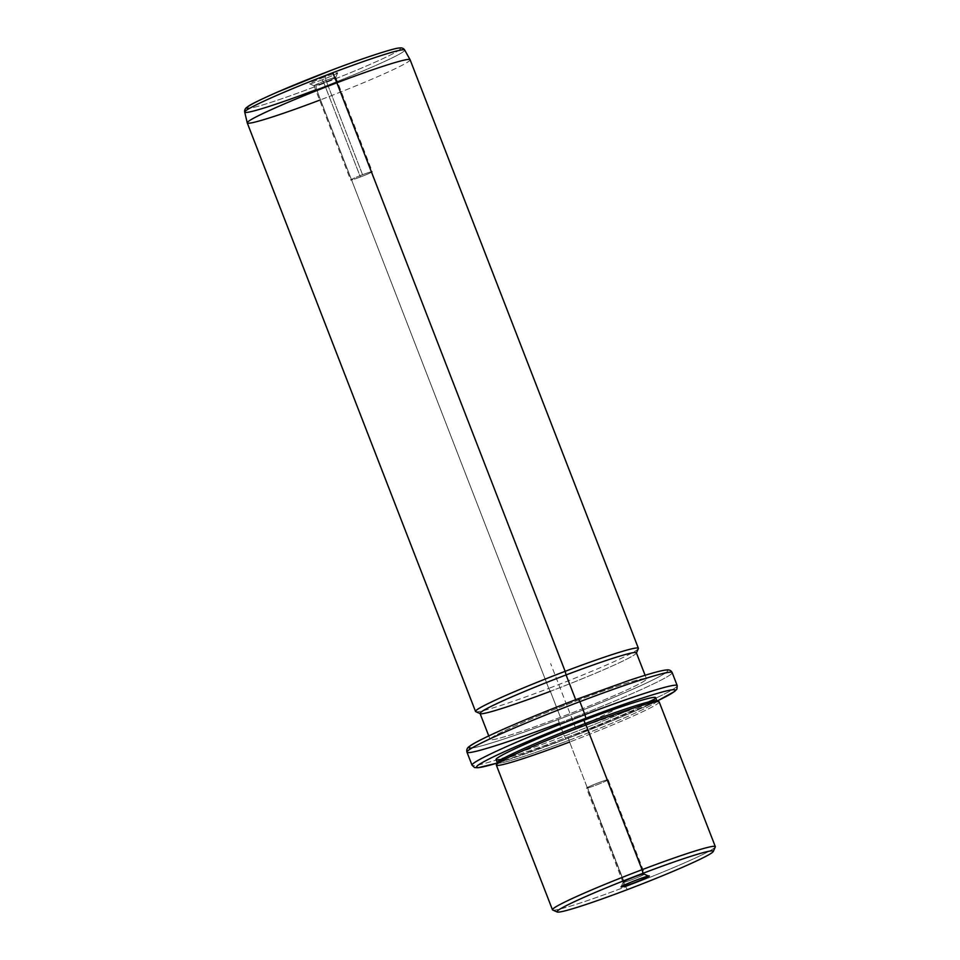 <?xml version="1.0" encoding="UTF-8"?>
<svg xmlns="http://www.w3.org/2000/svg" width="960" height="960" viewBox="0 0 960 960"><rect width="100%" height="100%" fill="white"/><g stroke="black" fill="none" stroke-linecap="round" stroke-linejoin="round"><path stroke-width="0.72" stroke-dasharray="4.8 3.6" d="M624.24 882.276L587.664 787.98A11.616 0.672 158.8 0 0 599.952 783.6A11.616 0.672 158.8 0 0 608.148 779.724A11.616 0.672 158.8 0 0 606.972 779.868L643.548 874.164A11.616 0.672 -21.2 0 1 644.724 874.02A11.616 0.672 -21.2 0 1 636.528 877.896A11.616 0.672 -21.2 0 1 624.24 882.276L622.98 885.708L624.24 882.276A11.616 0.672 158.8 0 0 636.84 877.776A11.616 0.672 158.8 0 0 644.688 873.996A11.616 0.672 158.8 0 0 643.548 874.164A11.616 0.672 158.8 0 0 631.56 878.424A11.616 0.672 158.8 0 0 623.076 882.372A11.616 0.672 158.8 0 0 624.24 882.276A11.616 0.672 -21.2 0 1 623.064 882.42A11.616 0.672 -21.2 0 1 631.26 878.544A11.616 0.672 -21.2 0 1 643.548 874.164L647.712 876.192L643.548 874.164L606.972 779.868A11.616 0.672 -21.2 0 1 602.22 782.664A11.616 0.672 -21.2 0 1 587.664 787.98A11.616 0.672 -21.2 0 1 592.416 785.172A11.616 0.672 -21.2 0 1 606.972 779.868A11.616 0.672 158.8 0 0 594.684 784.248A11.616 0.672 158.8 0 0 586.488 788.124A11.616 0.672 158.8 0 0 587.664 787.98L624.24 882.276M715.284 846.96A87.336 5.028 -21.2 0 1 625.704 886.752L627.288 889.656L625.704 886.752A87.336 5.028 -21.2 0 1 552.708 910.02M659.196 701.94A87.336 5.028 -21.2 0 1 569.58 742.044L625.704 886.752A87.336 5.028 158.8 0 0 715.32 846.636M552.468 909.804A87.336 5.028 158.8 0 0 625.704 886.752L569.58 742.044A87.336 5.028 -21.2 0 1 496.344 765.108M656.7 700.728A85.596 4.932 -21.2 0 1 569.112 740.256L569.58 742.044A87.336 5.028 158.8 0 0 658.956 701.724M569.58 742.044L569.112 740.256A85.596 4.932 -21.2 0 1 497.364 762.528M655.68 697.692A85.596 4.932 -21.2 0 1 567.852 737.004L569.112 740.256A85.596 4.932 158.8 0 0 656.94 700.944L656.88 700.812M497.292 762.708L497.34 762.84A85.596 4.932 158.8 0 0 569.112 740.256L567.852 737.004A85.596 4.932 -21.2 0 1 496.08 759.6M565.884 739.044A106.548 6.132 -21.2 0 1 497.124 763.08A106.548 6.132 158.8 0 0 565.884 739.044L564.288 736.14A110.04 6.336 -21.2 0 1 472.02 765.18A110.04 6.336 158.8 0 0 564.288 736.14L565.884 739.044A106.548 6.132 158.8 0 0 657.252 700.968A106.548 6.132 -21.2 0 1 565.884 739.044M501.876 759.216A85.596 4.932 158.8 0 0 567.852 737.004A85.596 4.932 158.8 0 0 651.144 701.316M559.248 723.132L558.312 719.544L559.248 723.132A110.04 6.336 158.8 0 0 672.168 672.588A110.04 6.336 -21.2 0 1 559.248 723.132L564.288 736.14A110.04 6.336 158.8 0 0 677.208 685.596A110.04 6.336 -21.2 0 1 564.288 736.14L559.248 723.132A110.04 6.336 -21.2 0 1 466.968 752.184M578.304 698.724A106.548 6.132 158.8 0 0 469.452 746.676A106.548 6.132 158.8 0 0 558.312 719.544A106.548 6.132 158.8 0 0 667.176 671.592A106.548 6.132 158.8 0 0 578.304 698.724A106.548 6.132 -21.2 0 1 667.176 671.592A106.548 6.132 -21.2 0 1 558.312 719.544A106.548 6.132 -21.2 0 1 472.032 747.96M576.18 700.944A83.844 4.824 -21.2 0 1 646.104 679.596A83.844 4.824 -21.2 0 1 560.448 717.324A83.844 4.824 -21.2 0 1 490.512 738.672A83.844 4.824 -21.2 0 1 576.18 700.944L575.7 699.708L576.18 700.944A83.844 4.824 158.8 0 0 490.14 739.452A83.844 4.824 158.8 0 0 560.448 717.324A83.844 4.824 158.8 0 0 646.476 678.816A83.844 4.824 158.8 0 0 576.18 700.944M636.384 652.8A83.844 4.824 -21.2 0 1 550.356 691.308L560.448 717.324L550.356 691.308A83.844 4.824 -21.2 0 1 480.048 713.436M638.352 648.612A87.336 5.028 -21.2 0 1 548.76 688.392L550.356 691.308A83.844 4.824 158.8 0 0 636.36 653.112L636.444 652.932M550.356 691.308L548.76 688.392A87.336 5.028 -21.2 0 1 475.776 711.672M410.1 59.736A87.336 5.028 -21.2 0 1 320.484 99.84L548.76 688.392A87.336 5.028 158.8 0 0 638.388 648.288M475.536 711.456A87.336 5.028 158.8 0 0 548.76 688.392L320.484 99.84A87.336 5.028 -21.2 0 1 247.248 122.904M319.656 100.164A87.336 5.028 158.8 0 0 320.484 99.84L316.668 89.484A85.8 4.944 158.8 0 0 404.688 50.04A85.8 4.944 -21.2 0 1 316.668 89.484L320.484 99.84A87.336 5.028 158.8 0 0 410.088 59.7M315.66 89.868A85.8 4.944 158.8 0 0 316.668 89.484L315.9 86.352A82.332 4.74 158.8 0 0 400.02 49.296A82.332 4.74 158.8 0 0 331.356 70.272A82.332 4.74 -21.2 0 1 400.02 49.296A82.332 4.74 -21.2 0 1 315.9 86.352L316.668 89.484A85.8 4.944 -21.2 0 1 244.716 112.092M331.356 70.272A82.332 4.74 158.8 0 0 247.236 107.316A82.332 4.74 158.8 0 0 315.9 86.352A82.332 4.74 -21.2 0 1 249.708 108.24M322.212 79.788A15.108 0.864 -21.2 0 1 309.612 83.628A15.108 0.864 -21.2 0 1 325.044 76.836A15.108 0.864 -21.2 0 1 337.644 72.984A15.108 0.864 -21.2 0 1 322.212 79.788L323.796 82.692A11.616 0.672 -21.2 0 1 314.1 85.788A11.616 0.672 -21.2 0 1 325.98 80.424L325.044 76.836A15.108 0.864 158.8 0 0 309.588 83.808A15.108 0.864 158.8 0 0 322.212 79.788A15.108 0.864 158.8 0 0 337.704 72.9A15.108 0.864 158.8 0 0 325.044 76.836L325.98 80.424A11.616 0.672 -21.2 0 1 335.712 77.4A11.616 0.672 -21.2 0 1 323.796 82.692L322.212 79.788M323.796 82.692L360.372 176.988A11.616 0.672 -21.2 0 1 350.64 180.06A11.616 0.672 -21.2 0 1 362.556 174.72L325.98 80.424A11.616 0.672 158.8 0 0 314.064 85.764A11.616 0.672 158.8 0 0 323.796 82.692A11.616 0.672 158.8 0 0 335.712 77.364A11.616 0.672 158.8 0 0 325.98 80.424L362.556 174.72A11.616 0.672 -21.2 0 1 372.288 171.66A11.616 0.672 -21.2 0 1 360.372 176.988L323.796 82.692M362.556 174.72A11.616 0.672 158.8 0 0 350.688 179.952A11.616 0.672 158.8 0 0 360.372 176.988A11.616 0.672 158.8 0 0 372.24 171.768A11.616 0.672 158.8 0 0 362.556 174.72M629.628 710.316L575.88 728.64L612.708 710.856M575.88 728.64L550.656 663.612M649.2 875.976L644.688 873.996L608.148 779.724M657.276 700.98L565.86 739.068L497.112 763.104M645.108 675.264L646.476 678.816M488.76 735.912L490.14 739.452M309.588 83.808L314.1 85.788M337.704 72.9L335.712 77.4M314.064 85.764L350.64 180.06M335.712 77.364L372.288 171.66M621.084 886.872L623.076 882.372M623.064 882.42L586.488 788.124"/><path stroke-width="1.44" d="M557.22 912L552.708 910.02A87.336 5.028 -21.2 0 1 642.084 869.688L643.02 873.288A83.844 4.824 -21.2 0 1 712.944 851.928A83.844 4.824 -21.2 0 1 627.288 889.656A83.844 4.824 -21.2 0 1 557.364 911.004A83.844 4.824 -21.2 0 1 643.02 873.288L642.084 869.688A87.336 5.028 -21.2 0 1 715.284 846.96L713.292 851.46A83.844 4.824 158.8 0 0 643.02 873.288A83.844 4.824 158.8 0 0 557.22 912A83.844 4.824 158.8 0 0 627.288 889.656A83.844 4.824 158.8 0 0 713.292 851.46M622.596 886.74A15.108 0.864 158.8 0 0 641.532 879.84A15.108 0.864 158.8 0 0 647.712 876.192A15.108 0.864 158.8 0 0 628.776 883.104A15.108 0.864 158.8 0 0 622.596 886.74A15.108 0.864 -21.2 0 1 621.084 886.872A15.108 0.864 -21.2 0 1 632.112 881.736A15.108 0.864 -21.2 0 1 647.712 876.192A15.108 0.864 -21.2 0 1 649.2 875.976A15.108 0.864 -21.2 0 1 638.976 880.896A15.108 0.864 -21.2 0 1 622.596 886.74L622.98 885.708L622.596 886.74M642.084 869.688L585.96 724.992A87.336 5.028 -21.2 0 1 659.196 701.94L715.32 846.636A87.336 5.028 158.8 0 0 642.084 869.688A87.336 5.028 158.8 0 0 552.468 909.804L496.344 765.108A87.336 5.028 -21.2 0 1 585.96 724.992L642.084 869.688M496.368 764.784L497.364 762.528A85.596 4.932 -21.2 0 1 585.168 723.54L585.96 724.992L585.168 723.54A85.596 4.932 -21.2 0 1 656.7 700.728L658.956 701.724A87.336 5.028 158.8 0 0 585.96 724.992A87.336 5.028 158.8 0 0 496.368 764.784A87.336 5.028 158.8 0 0 569.58 742.044M585.168 723.54L583.908 720.288A85.596 4.932 -21.2 0 1 655.68 697.692L656.94 700.944A85.596 4.932 158.8 0 0 585.168 723.54A85.596 4.932 158.8 0 0 497.34 762.84L496.08 759.6A85.596 4.932 -21.2 0 1 583.908 720.288L585.168 723.54M497.124 763.08A106.548 6.132 -21.2 0 1 489.048 758.988A106.548 6.132 -21.2 0 1 585.876 718.236A106.548 6.132 -21.2 0 1 657.252 700.968A106.548 6.132 158.8 0 0 585.876 718.236A106.548 6.132 158.8 0 0 489.048 758.988A106.548 6.132 158.8 0 0 497.124 763.08L477.936 767.772L474.552 767.532L472.02 765.18A110.04 6.336 -21.2 0 1 584.94 714.648L585.876 718.236L584.94 714.648A110.04 6.336 -21.2 0 1 677.208 685.596A110.04 6.336 158.8 0 0 584.94 714.648A110.04 6.336 158.8 0 0 472.02 765.18L466.968 752.184A110.04 6.336 -21.2 0 1 579.888 701.64L584.94 714.648L579.888 701.64A110.04 6.336 -21.2 0 1 672.168 672.588A110.04 6.336 158.8 0 0 579.888 701.64A110.04 6.336 158.8 0 0 466.968 752.184A110.04 6.336 158.8 0 0 559.248 723.132M651.144 701.316A85.596 4.932 158.8 0 0 583.908 720.288A85.596 4.932 158.8 0 0 501.876 759.216M472.032 747.96A106.548 6.132 -21.2 0 1 578.304 698.724L579.888 701.64L578.304 698.724M488.76 735.912L480.048 713.436A83.844 4.824 -21.2 0 1 566.088 674.928L575.7 699.708L566.088 674.928A83.844 4.824 -21.2 0 1 636.384 652.8L645.108 675.264M480.276 713.652L475.776 711.672A87.336 5.028 -21.2 0 1 565.152 671.34L566.088 674.928L565.152 671.34A87.336 5.028 -21.2 0 1 638.352 648.612L636.36 653.112A83.844 4.824 158.8 0 0 566.088 674.928A83.844 4.824 158.8 0 0 480.276 713.652A83.844 4.824 158.8 0 0 550.356 691.308M565.152 671.34L336.864 82.788A87.336 5.028 -21.2 0 1 410.1 59.736L638.388 648.288A87.336 5.028 158.8 0 0 565.152 671.34A87.336 5.028 158.8 0 0 475.536 711.456L247.248 122.904A87.336 5.028 -21.2 0 1 336.864 82.788L565.152 671.34M332.76 72.732A85.8 4.944 -21.2 0 1 404.688 50.04A85.8 4.944 158.8 0 0 332.76 72.732L336.864 82.788L332.76 72.732A85.8 4.944 158.8 0 0 244.716 112.092A85.8 4.944 -21.2 0 1 332.76 72.732M249.708 108.24A82.332 4.74 -21.2 0 1 331.356 70.272C366.432 56.844 395.484 47.808 399.168 48.048C401.664 47.568 403.512 48.228 404.688 50.04L410.088 59.7A87.336 5.028 158.8 0 0 336.864 82.788A87.336 5.028 158.8 0 0 247.236 122.856A87.336 5.028 158.8 0 0 319.656 100.164M247.236 122.856L244.716 112.092A85.8 4.944 158.8 0 0 315.66 89.868M466.968 752.184C466.332 749.736 467.184 747.78 469.524 746.328C472.644 743.832 481.932 738.732 505.62 728.244C527.016 718.86 551.244 709.02 578.328 698.712L628.74 680.556C651.984 672.804 662.244 670.26 666.336 669.996C669.048 669.492 670.992 670.356 672.168 672.588L677.208 685.596L676.92 689.064L674.664 691.44L657.276 700.98M244.716 112.092C244.356 109.968 245.268 108.228 247.452 106.896C249.444 105.012 259.344 100.116 277.14 92.208L331.368 70.248"/></g></svg>
